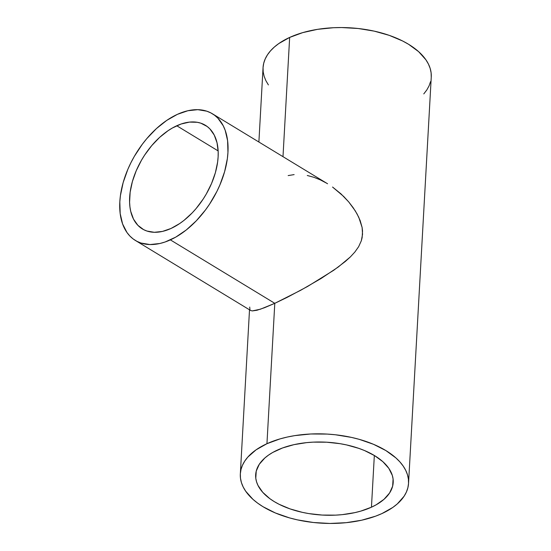 <?xml version="1.0" encoding="UTF-8"?>
<svg xmlns="http://www.w3.org/2000/svg" width="551" height="551" viewBox="0 0 551 551"><rect width="100%" height="100%" fill="white"/><g stroke="black" fill="none" stroke-linecap="round" stroke-linejoin="round"><path stroke-width="0.83" d="M171.017 228.465A60.651 36.497 121.3 0 1 142.392 228.947A60.651 36.497 121.3 0 1 133.549 177.787A60.651 36.497 121.3 0 1 176.761 125.759L218.148 150.912L176.761 125.759A60.651 36.497 121.3 0 1 205.385 125.284A60.651 36.497 121.3 0 1 214.222 176.444A60.651 36.497 121.3 0 1 171.017 228.465L162.442 231.427L154.308 232.295L146.924 231.041L143.604 229.629L137.874 225.318L133.521 219.146L130.725 211.357L129.946 206.956L129.588 202.258L130.146 192.189L132.392 181.548L136.228 170.727L141.517 160.155L144.637 155.093L151.697 145.643L159.611 137.399L168.076 130.69L172.408 127.99L181.079 124.023L189.475 122.102L197.272 122.294L200.846 123.183L207.197 126.51L209.903 128.913L214.249 135.085L217.053 142.867L218.189 151.966L218.12 156.904L217.624 162.035L215.386 172.683L211.543 183.497L206.26 194.069L203.133 199.138L196.073 208.588L192.209 212.879L183.979 220.393L179.702 223.541L171.017 228.465M327.57 183.758L212.383 113.761A74.13 44.61 121.3 0 1 223.189 176.292A74.13 44.61 121.3 0 1 170.376 239.878L274.791 303.325L300.777 290.232L321.164 278.448L338.286 267.001L350.36 256.918L354.865 252.034L358.639 246.683L361.318 240.787L362.138 237.598L362.537 230.924L362.117 227.494L358.784 217.294L355.257 210.833L348.707 201.907L341.069 193.952L332.549 187.037L343.728 196.493L348.707 201.907L353.212 207.748L357.124 214.029L360.189 220.634L362.117 227.494L362.544 234.299L361.318 240.787L358.639 246.683L354.865 252.034L350.36 256.918L345.291 261.498L333.803 270.21L307.651 286.424L287.216 297.34L274.791 303.325L266.946 443.7A84.234 44.638 3.2 0 1 359.059 439.299A84.234 44.638 3.2 0 1 408.546 483.337A84.234 44.638 3.2 0 1 381.933 513.573A84.234 44.638 3.2 0 1 289.819 517.974A84.234 44.638 3.2 0 1 240.332 473.936A84.234 44.638 3.2 0 1 266.946 443.7L274.791 303.325L264.508 307.713L256.986 310.247L252.241 310.922L250.615 310.482M135.394 240.463L250.622 310.482L252.241 310.922L260.389 309.214L274.791 303.325L170.376 239.878A74.13 44.61 121.3 0 1 135.394 240.463A74.13 44.61 121.3 0 1 124.588 177.932A74.13 44.61 121.3 0 1 177.394 114.346A74.13 44.61 121.3 0 1 212.383 113.761M371.45 507.202A68.875 36.497 3.2 0 1 296.135 510.798A68.875 36.497 3.2 0 1 255.671 474.79A68.875 36.497 3.2 0 1 277.428 450.071A68.875 36.497 3.2 0 1 352.743 446.468A68.875 36.497 3.2 0 1 393.2 482.483A68.875 36.497 3.2 0 1 371.45 507.202L374.336 455.491L371.45 507.202L376.147 504.812L384.006 499.309L389.578 493.007L392.643 486.161L393.09 479.019L392.319 475.423L388.834 468.364L382.876 461.704L374.666 455.684L364.535 450.553L358.859 448.383L346.579 444.933L340.084 443.686L326.715 442.212L313.257 442.136L306.659 442.625L294.034 444.636L282.58 447.956L272.731 452.454L268.537 455.098L264.873 457.964L259.301 464.259L256.236 471.112L255.788 478.254L256.559 481.849L257.978 485.41L262.724 492.305L269.845 498.676L274.212 501.582L279.061 504.275L290.019 508.89L302.299 512.34L308.794 513.587L322.163 515.061L335.621 515.137L342.219 514.648L354.844 512.63L360.747 511.128L371.45 507.202M307.265 175.48L313.863 177.291L320.324 179.881L326.55 183.152M288.159 175.583L294.131 174.605M408.546 483.337L431.261 77.064A84.234 44.638 -176.8 0 0 381.774 33.026A84.234 44.638 -176.8 0 0 289.654 37.427L282.994 156.67L289.654 37.427A84.234 44.638 -176.8 0 0 263.047 67.663L258.887 142.027M249.968 309.841L249.706 307.059M268.392 84.923L265.871 80.646L264.129 76.293L263.185 71.899L263.054 67.504L263.736 63.165L265.217 58.909L267.483 54.783L270.52 50.83L274.302 47.076L278.778 43.57L289.654 37.427L302.747 32.619L317.541 29.341L333.479 27.722L341.682 27.55L358.171 28.5L374.232 31.138L389.254 35.36L402.657 41.008L408.587 44.294L418.622 51.649L425.916 59.804L428.437 64.081L430.179 68.434L431.116 72.828L431.247 77.223M430.572 81.569L429.091 85.818L426.818 89.944L423.781 93.904M266.946 443.7L280.032 438.892L287.25 437.053L294.826 435.614L310.764 433.988L327.225 434.085L335.456 434.773L351.517 437.411L359.197 439.333L373.475 444.292L385.872 450.566L395.907 457.922L399.916 461.917L403.201 466.077L405.722 470.354L407.464 474.707L408.401 479.101L408.532 483.496L407.857 487.835L406.376 492.091L404.103 496.217L397.292 503.924L392.815 507.43L381.933 513.573L375.637 516.156L361.628 520.22L346.186 522.679L329.911 523.45L313.423 522.5L297.361 519.862L289.681 517.94L275.404 512.981L263.006 506.706L257.661 503.146L252.964 499.351L245.677 491.196L243.156 486.919L241.414 482.566L240.477 478.172L240.339 473.777L241.021 469.431L242.502 465.182L244.775 461.056L247.812 457.096L256.063 449.843L266.946 443.7M177.394 114.346L166.781 120.373L156.443 128.576L146.773 138.645L142.303 144.266L134.32 156.388L130.883 162.779L127.86 169.309L123.169 182.533L120.428 195.543L119.822 201.811L120.18 213.581L122.597 223.954L126.985 232.522L129.871 236.028L133.177 238.962L136.875 241.304L140.932 243.025L149.955 244.554L159.9 243.494L165.093 241.999L175.693 237.157L186.224 230.008L196.28 220.827L205.475 209.965L209.635 204.028L216.887 191.445L219.911 184.916L224.601 171.698L227.349 158.681L227.949 152.413L227.597 140.643L225.18 130.27L223.224 125.745L217.907 118.203L214.594 115.262L210.895 112.927L206.839 111.199L197.816 109.67L187.877 110.737L177.394 114.346M249.507 309.807L240.332 473.929"/></g></svg>
